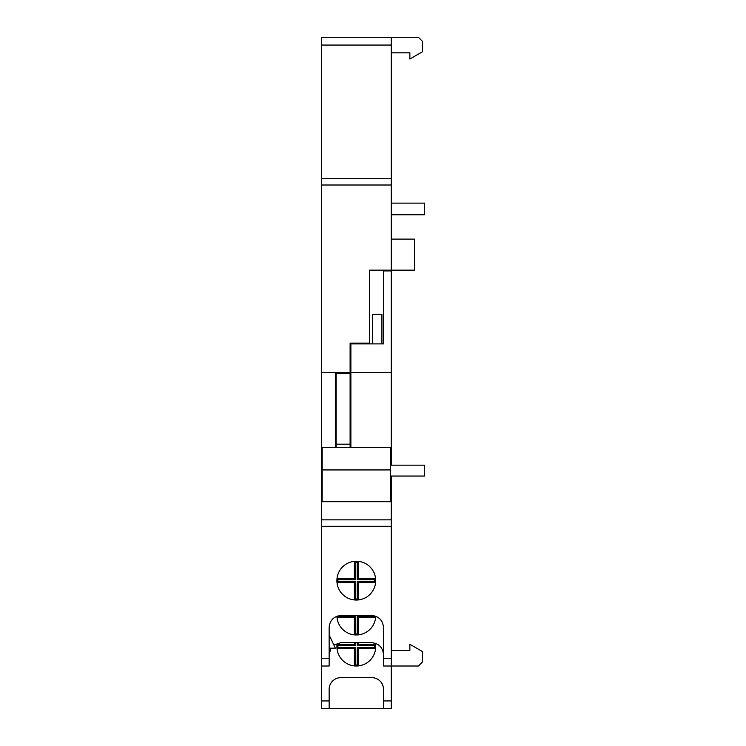 <?xml version="1.0" encoding="UTF-8"?>
<svg xmlns="http://www.w3.org/2000/svg" width="746" height="746" viewBox="0 0 746 746"><rect width="100%" height="100%" fill="white"/><g stroke="black" fill="none" stroke-linecap="round" stroke-linejoin="round"><path stroke-width="1.12" d="M390.466 465.168L424.614 465.168L424.614 476.041L390.466 476.041M391.24 203.126L424.614 203.126L424.614 214.764L391.24 214.764M337.192 643.294A19.405 19.405 0 0 0 356.308 666.01A19.405 19.405 0 0 0 375.434 643.294M336.922 616.224A19.405 19.405 0 0 0 356.308 634.958A19.405 19.405 0 0 0 375.704 616.224M356.308 561.225A19.405 19.405 0 0 0 336.903 580.63A19.405 19.405 0 0 0 356.308 600.036A19.405 19.405 0 0 0 375.714 580.63A19.405 19.405 0 0 0 356.308 561.225M390.466 501.704L322.16 501.704L322.16 469.933L390.466 469.933L390.466 501.704M336.129 444.178L336.129 373.392L350.107 373.392L350.107 444.178L336.129 444.178L336.129 447.395M391.24 45.058L321.386 45.058L321.386 37.3L391.24 37.3L391.24 465.168M391.24 476.041L391.24 666.01L383.481 666.01L383.481 627.33C382.735 620.234 378.856 616.308 371.834 615.562L340.791 615.562C333.77 616.308 329.891 620.234 329.145 627.33L329.145 666.01L321.386 666.01L321.386 658.252L329.145 658.252M391.24 700.942L391.24 708.7L383.481 708.7L383.481 700.942L391.24 700.942L391.24 666.01L418.403 666.01L422.292 662.131L422.292 651.445L409.871 644.274L409.871 650.484L391.24 650.484M391.24 270.929L383.481 270.929L383.481 343.897L350.881 343.897L350.881 372.608L391.24 372.608M391.24 185.008L321.386 185.008L321.386 372.608L350.107 372.608L350.107 343.113L369.503 343.113L369.503 343.897M391.24 239.112L414.524 239.112L414.524 270.155L369.503 270.155L369.503 343.113M383.481 270.929L383.481 270.155M322.16 473.514L321.386 473.514L321.386 519.859L391.24 519.859M335.355 447.395L335.355 372.608M321.386 372.608L321.386 473.514M350.107 372.608L350.881 372.608L350.881 447.395M337.005 648.544L354.369 648.544L354.369 665.917M375.62 648.544L358.248 648.544L358.248 665.917M354.369 642.726L354.369 644.665L337.005 644.665M354.369 634.865L354.369 617.502L337.005 617.502M354.369 561.318L354.369 578.691L337.005 578.691M354.369 599.933L354.369 582.57L337.005 582.57M375.62 578.691L358.248 578.691L358.248 561.318M391.24 526.294L321.386 526.294L321.386 658.252M383.481 700.942L383.481 689.295A11.647 11.647 0 0 0 371.834 677.657L340.791 677.657A11.647 11.647 0 0 0 329.145 689.295L329.145 708.7L383.481 708.7M329.145 708.7L321.386 708.7L321.386 666.01M391.24 37.3L418.403 37.3L422.292 41.179L422.292 51.866L409.871 59.037L409.871 52.826L391.24 52.826M321.386 45.058L321.386 178.564L391.24 178.564M321.386 526.294L321.386 519.859M321.386 185.008L321.386 178.564M333.872 645.02L340.791 642.726L371.834 642.726C378.856 643.472 382.735 647.388 383.481 654.466M329.145 654.466L330.972 648.162M329.145 634.958L335.355 648.162L329.145 648.162M358.248 599.933L358.248 582.57L357.231 581.554L374.697 581.554L375.63 582.477M375.62 582.57L358.248 582.57M354.369 578.691L355.394 579.707L337.929 579.707L336.996 578.775M354.369 582.57L355.394 581.554L337.929 581.554L336.996 582.477M358.248 578.691L357.231 579.707L357.231 562.242L358.164 561.309M375.63 578.775L374.697 579.707L357.231 579.707M374.697 579.707L374.697 581.554M337.929 581.554L337.929 579.707M355.394 579.707L355.394 562.242L357.231 562.242M357.231 581.554L357.231 599.019L355.394 599.019L355.394 581.554M357.231 599.019L358.164 599.943M355.394 599.019L354.462 599.943M355.394 562.242L354.462 561.309M358.248 634.865L358.248 617.502L357.231 616.476L374.697 616.476L375.63 617.408M375.62 617.502L358.248 617.502M375.62 644.665L358.248 644.665L357.231 645.682L357.231 642.726M358.248 642.726L358.248 644.665M354.369 617.502L355.394 616.476L337.929 616.476L336.996 617.408M374.697 615.916L374.697 616.476M337.929 616.476L337.929 615.916M357.231 616.476L357.231 633.941L355.394 633.941L355.394 616.476M357.231 633.941L358.164 634.874M355.394 633.941L354.462 634.874M354.369 648.544L355.394 647.528L355.394 664.994L354.462 665.917M358.248 648.544L357.231 647.528L357.231 664.994L358.164 665.917M354.369 644.665L355.394 645.682L337.929 645.682L336.996 644.749M355.394 642.726L355.394 645.682M357.231 664.994L355.394 664.994M355.394 647.528L337.929 647.528L337.929 645.682M357.231 645.682L374.697 645.682L374.697 647.528L357.231 647.528M374.697 645.682L375.63 644.749M374.697 647.528L375.63 648.461M337.929 647.528L336.996 648.461M381.924 343.897L381.924 314.402L372.608 314.402L372.608 343.897M350.107 447.395L350.107 444.178M322.16 469.933L322.16 447.395L390.466 447.395L390.466 469.933M383.481 658.252L391.24 658.252M321.386 700.942L329.145 700.942"/></g></svg>
